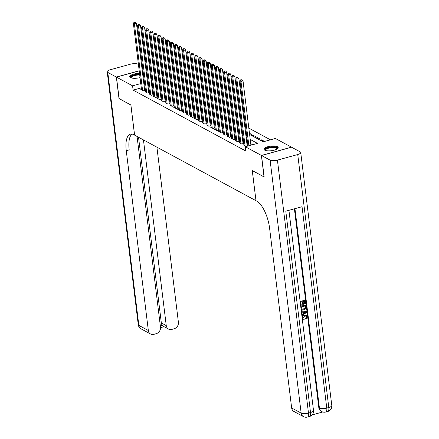 <?xml version="1.0" encoding="UTF-8"?>
<svg xmlns="http://www.w3.org/2000/svg" width="439" height="439" viewBox="0 0 439 439"><rect width="100%" height="100%" fill="white"/><g stroke="black" fill="none" stroke-linecap="round" stroke-linejoin="round"><path stroke-width="0.66" d="M264.761 150.16A7.145 2.31 173 0 1 264.004 149.287A7.145 2.31 173 0 1 269.321 146.357A7.145 2.31 173 0 1 277.437 146.67A7.145 2.31 173 0 1 278.194 147.548A7.145 2.31 173 0 1 272.877 150.473A7.145 2.31 173 0 1 264.761 150.16M140.041 77.599A7.145 2.31 173 0 1 130.504 77.615A7.145 2.31 173 0 1 129.746 76.743A7.145 2.31 173 0 1 139.531 73.423M142.642 73.895A7.145 2.31 173 0 1 143.18 74.131A7.145 2.31 173 0 1 143.465 74.312M145.874 69.038L146.631 68.901M149.902 70.674L150.731 71.118M154.001 72.885L154.83 73.335M158.1 75.102L158.929 75.546M162.205 77.319L162.633 77.549L162.243 77.659M163.555 82.066L163.16 81.852L162.633 77.549M270.446 139.821L248.82 128.133M245.544 126.366L244.721 125.922M241.445 124.149L240.621 123.705M237.345 121.938L236.522 121.493M233.246 119.721L232.423 119.276M229.147 117.504L228.324 117.059M225.048 115.292L224.225 114.848M220.949 113.075L220.126 112.631M216.85 110.864L216.026 110.414M212.75 108.647L211.922 108.203M208.651 106.43L207.823 105.986M204.552 104.219L203.723 103.769M200.453 102.002L199.624 101.557M196.354 99.785L195.525 99.34M192.255 97.573L191.426 97.123M188.155 95.356L187.327 94.912M184.056 93.139L183.228 92.695M179.952 90.928L179.128 90.478M175.852 88.711L175.029 88.266M171.753 86.494L170.93 86.049M167.654 84.283L166.831 83.833M249.599 134.482L263.18 141.819L275.368 138.466L291.458 147.158L261.397 155.433L245.308 146.741L257.495 143.383L250.208 139.448M243.969 144.7L243.321 144.881L245.78 146.209L247.81 145.649L247.097 145.26M239.87 142.483L239.222 142.664L241.68 143.992L243.711 143.432L242.997 143.048M235.77 140.271L235.123 140.447L237.581 141.781L239.612 141.221L238.898 140.831M231.671 138.055L231.024 138.236L233.482 139.564L235.513 139.004L234.799 138.614M227.572 135.843L226.925 136.019L229.383 137.347L231.413 136.787L230.694 136.403M223.473 133.626L222.825 133.802L225.284 135.135L227.314 134.575L226.595 134.186M219.374 131.409L218.726 131.59L221.185 132.918L223.215 132.358L222.496 131.969M215.275 129.198L214.627 129.373L217.085 130.701L219.116 130.142L218.397 129.757M211.175 126.981L210.528 127.156L212.986 128.49L215.017 127.93L214.298 127.54M207.076 124.764L206.429 124.945L208.887 126.273L210.918 125.713L210.199 125.324M202.977 122.552L202.324 122.728L204.788 124.056L206.818 123.496L206.1 123.112M198.872 120.335L198.225 120.511L200.689 121.844L202.719 121.285L202 120.895M194.773 118.118L194.126 118.3L196.59 119.627L198.62 119.068L197.901 118.678M190.674 115.907L190.027 116.083L192.491 117.411L194.521 116.851L193.802 116.467M186.575 113.69L185.927 113.866L188.386 115.199L190.422 114.639L189.703 114.25M182.476 111.473L181.828 111.654L184.287 112.982L186.323 112.422L185.604 112.033M178.377 109.262L177.729 109.437L180.188 110.765L182.223 110.205L181.505 109.821M174.278 107.045L173.63 107.22L176.088 108.554L178.119 107.994L177.405 107.604M170.178 104.828L169.531 105.009L171.989 106.337L174.02 105.777L173.306 105.387M166.079 102.616L165.432 102.792L167.89 104.12L169.92 103.56L169.207 103.176M161.98 100.399L161.332 100.58L163.791 101.908L165.821 101.349L165.108 100.959M157.881 98.182L157.233 98.363L159.692 99.691L161.722 99.132L161.003 98.748M153.782 95.971L153.134 96.146L155.593 97.474L157.623 96.92L156.904 96.531M149.683 93.754L149.035 93.935L151.493 95.263L153.524 94.703L152.805 94.314M145.583 91.537L144.936 91.718L147.394 93.046L149.425 92.486L148.706 92.102M160.087 84.996L159.264 84.551M164.186 87.213L163.363 86.763M168.285 89.424L167.462 88.98M172.384 91.641L171.561 91.197M176.489 93.858L175.66 93.408M180.588 96.07L179.76 95.625M184.687 98.287L183.859 97.842M188.786 100.504L187.958 100.054M192.886 102.715L192.057 102.271M196.985 104.932L196.156 104.487M201.084 107.149L200.255 106.699M205.183 109.36L204.36 108.916M209.282 111.577L208.459 111.133M213.381 113.794L212.558 113.344M217.481 116.006L216.657 115.561M221.58 118.223L220.757 117.778M225.679 120.44L224.856 119.99M229.778 122.651L228.955 122.207M233.877 124.868L233.054 124.424M237.976 127.08L237.153 126.635M242.076 129.296L241.252 128.852M246.18 131.513L245.352 131.069M250.395 134.91L251.766 134.532L249.451 133.28M253.55 136.617L253.402 135.415L255.866 136.748L254.494 137.122M257.649 138.828L257.501 137.632L259.965 138.96L258.593 139.339M261.748 141.045L261.606 139.849L264.064 141.177L262.692 141.556M163.16 81.852L162.77 81.961M159.818 82.773L159.072 82.976M160.202 86.176L159.412 85.748M221.695 119.403L220.905 118.974M252.03 135.794L253.402 135.415M256.129 138.011L257.501 137.632M260.234 140.222L261.606 139.849M141.303 87.871L133.099 90.127L245.835 151.043L245.308 146.741M252.568 144.738L250.735 143.751M247.464 141.984L246.636 141.534M243.365 139.767L242.537 139.322M239.266 137.55L238.437 137.105M235.167 135.338L234.338 134.888M231.068 133.121L230.239 132.677M226.963 130.904L226.14 130.46M222.864 128.693L222.041 128.243M218.765 126.476L217.942 126.031M214.666 124.259L213.842 123.814M210.566 122.047L209.743 121.598M206.467 119.831L205.644 119.386M202.368 117.614L201.545 117.169M198.269 115.402L197.446 114.952M194.17 113.185L193.347 112.741M190.071 110.968L189.247 110.524M185.971 108.757L185.143 108.307M181.872 106.54L181.044 106.095M177.773 104.323L176.944 103.878M173.674 102.111L172.845 101.661M169.575 99.894L168.746 99.45M165.476 97.677L164.647 97.233M161.376 95.466L160.548 95.022M157.272 93.249L156.449 92.805M153.173 91.032L152.349 90.588M149.073 88.821L148.25 88.376M145.007 86.851L144.261 87.054M141.484 89.326L140.837 89.501L143.295 90.829L145.325 90.275L144.607 89.885M264.152 176.912L252.249 170.573L255.986 200.678M255.948 200.689L134.603 135.124L130.91 105.009L119.123 98.643L116.478 77.132L139.218 70.871M142.176 70.059L142.916 69.856M264.037 176.944L261.397 155.433M133.099 90.127L132.573 85.825L116.478 77.132M143.646 75.788A7.145 2.31 173 0 1 142.949 76.386M144.48 82.548L143.734 82.752M140.776 83.569L132.573 85.825M246.937 137.681L246.109 137.231M242.833 135.464L242.01 135.02M238.734 133.247L237.911 132.803M234.635 131.036L233.811 130.586M230.535 128.819L229.712 128.375M226.436 126.602L225.613 126.158M222.337 124.391L221.514 123.941M218.238 122.174L217.415 121.729M214.139 119.957L213.316 119.512M210.04 117.745L209.216 117.295M205.94 115.528L205.112 115.084M201.841 113.311L201.013 112.867M197.742 111.1L196.913 110.65M193.643 108.883L192.814 108.438M189.544 106.666L188.715 106.222M185.445 104.455L184.616 104.005M181.345 102.238L180.517 101.793M177.246 100.021L176.418 99.576M173.142 97.809L172.318 97.359M169.042 95.592L168.219 95.148M164.943 93.375L164.12 92.931M160.844 91.164L160.021 90.719M156.745 88.947L155.922 88.502M152.646 86.73L151.823 86.285M148.547 84.518L147.723 84.074M151.214 81.319L152.037 81.764M155.313 83.536L156.136 83.981M163.511 87.965L164.334 88.409M167.61 90.176L168.433 90.626M171.709 92.393L172.532 92.838M175.809 94.61L176.632 95.054M179.908 96.821L180.731 97.271M184.007 99.038L184.83 99.483M188.106 101.255L188.935 101.7M192.205 103.467L193.034 103.917M196.304 105.684L197.133 106.128M200.403 107.901L201.232 108.345M204.503 110.112L205.331 110.562M208.602 112.329L209.43 112.774M212.701 114.546L213.53 114.991M216.806 116.758L217.629 117.208M225.004 121.191L225.827 121.636M229.103 123.403L229.926 123.853M233.202 125.62L234.025 126.064M237.301 127.837L238.125 128.281M241.401 130.048L242.224 130.498M245.5 132.265L246.323 132.71M159.286 78.471L158.539 78.674M155.587 79.492L154.841 79.695M151.883 80.507L151.137 80.716M144.678 90.45L136.43 23.289L134.4 23.849L142.576 90.445M134.564 22.394L135.377 22.169L134.153 22.175L134.564 22.394L134.4 23.849L133.374 23.294L141.55 89.891M136.43 23.289L135.377 22.169M134.153 22.175L133.374 23.294M131.168 77.895A6.184 2.003 173 0 1 132.814 75.513A6.184 2.003 173 0 1 139.657 74.454M139.728 75.058A5.723 1.855 -7 0 0 133.994 75.733A5.723 1.855 -7 0 0 131.294 77.692A5.723 1.855 -7 0 0 131.398 77.966M143.558 75.047A7.101 2.299 -7 0 0 142.73 74.614M139.618 74.125A7.101 2.299 -7 0 0 129.9 77.127M142.823 75.349A6.184 2.003 173 0 1 142.938 76.309M265.425 150.44A6.184 2.003 173 0 1 267.351 147.948A6.184 2.003 173 0 1 274.551 147.049A6.184 2.003 173 0 1 277.091 149.008M276.888 149.128A5.723 1.855 -7 0 0 276.921 148.837A5.723 1.855 -7 0 0 274.353 147.63A5.723 1.855 -7 0 0 268.432 148.217A5.723 1.855 -7 0 0 265.551 150.231A5.723 1.855 -7 0 0 265.655 150.506M278.134 147.954A7.101 2.299 -7 0 0 275.05 146.747A7.101 2.299 -7 0 0 264.157 149.666M119.112 98.545L130.866 104.987L134.564 135.102L133.868 134.724A22.905 8.989 -105.4 0 0 130.432 134.153A22.905 8.989 -105.4 0 0 126.262 150.698L148.338 330.523A5.498 4.736 118.4 0 0 150.599 334.019A5.498 4.736 118.4 0 0 153.848 334.348L156.246 333.684A5.498 4.736 118.4 0 0 160.487 327.181L137.067 136.458M138.433 64.473L137.851 64.16A5.498 1.778 -7 0 0 130.515 64.171L110.205 69.763A5.498 1.778 -7 0 0 107.209 71.766A5.498 1.778 -7 0 0 107.791 72.435L116.357 77.066L118.996 98.577M141.704 66.24L142.532 66.69M145.803 68.457L146.417 68.791L145.863 68.945M142.905 69.757L142.159 69.96M139.207 70.778L116.357 77.066M143.454 139.904L166.255 325.595A5.498 4.736 118.4 0 0 168.516 329.091A5.498 4.736 118.4 0 0 171.764 329.415L174.162 328.756A5.498 4.736 118.4 0 0 178.404 322.253L156.904 147.175M160.328 325.881L162.304 325.337A5.498 4.736 -61.6 0 1 161.338 322.934L166.255 325.595M138.537 137.248L161.338 322.934M131.98 134.065A22.905 8.989 -105.4 0 0 129.187 149.891L126.262 150.698M162.304 325.337L163.401 326.325L168.516 329.091M303.212 319.098L304.167 319.351L304.095 320.119L303.091 319.899L302.208 318.456M302.937 319.801L302.317 319.356M302.016 316.914L304.128 315.191L306.076 315.389M302.213 318.462C302.153 316.837 302.899 315.806 304.457 315.367L306.246 315.471L307.212 317.068L306.043 319.449L305.478 318.582L306.318 317.013L305.84 316.064M301.253 310.697L306.471 311.547L306.57 312.37L301.95 315.762L301.856 314.988L303.283 313.989L303.014 311.789L301.439 311.613L301.346 310.839L306.471 311.547M301.741 314.664L302.954 313.814L302.701 311.756M300.111 301.379L305.089 300.276L305.533 303.92L304.973 304.073L304.644 303.898L304.32 301.242M304.973 304.073L304.617 301.159L303.113 301.577L303.448 304.287L302.559 304.265L302.257 301.812M312.102 414.915L322.731 411.985M303.409 416.584A5.498 5.498 0 0 0 307.481 417.05A5.498 2.157 74.6 0 0 308.485 413.077A5.498 1.778 173 0 1 301.149 413.094A5.498 4.736 118.4 0 0 303.409 416.584L293.921 411.458A5.498 4.736 -61.6 0 1 291.655 407.963L301.149 413.094L270.089 160.131A5.498 1.778 -7 0 0 277.421 160.114L308.485 413.077L310.516 412.517L285.794 211.181L302.043 206.709L326.764 408.045A5.498 1.778 173 0 1 319.427 408.061A5.498 4.736 118.4 0 0 321.694 411.557L321.079 411.222A5.498 4.736 -61.6 0 1 318.813 407.727L319.427 408.061L294.948 208.662M294.393 208.816L318.813 407.727M301.741 309.764L301.077 309.243M300.693 306.148L305.67 305.045L305.676 308.59L303.783 309.945L301.9 309.863L301.022 308.233L300.797 306.384L305.67 305.045M270.089 160.131L261.518 155.499L264.163 177.01L252.293 170.595L255.992 200.711L256.689 201.089A22.905 8.989 74.6 0 1 269.579 228.137L291.655 407.963M277.421 160.114L297.735 154.528A5.498 1.778 -7 0 0 300.731 152.525A5.498 1.778 -7 0 0 300.15 151.856L291.584 147.224L261.518 155.499M302.883 304.441L302.553 301.73L300.863 302.191L301.236 305.237L300.6 305.352M300.677 305.39L300.133 301.577M300.21 301.62L305.089 300.276M302.076 309.149L303.706 309.215L305.33 307.854L305.198 305.928L301.45 306.96L302.158 309.193M301.747 308.968L303.376 309.034L305.006 307.679L304.902 306.01M303.706 309.215L303.376 309.034M305.33 307.854L305.006 307.679M305.33 306.971L305.001 306.795M305.017 312.008L303.601 311.855L303.815 313.616L305.961 312.113L305.017 312.008M303.283 313.989L302.954 313.814M303.772 313.243L305.632 311.937M306.043 319.449L305.802 318.763L306.647 317.188L306.01 316.135L304.551 316.096L302.767 318.237L303.36 319.197L304.167 319.351M306.647 317.188L306.318 317.013M305.802 318.763L305.478 318.582M304.457 315.367L304.128 315.191M148.777 92.667L140.529 25.506L138.499 26.06L146.675 92.656M138.664 24.611L139.476 24.386L138.252 24.386L138.664 24.611L138.499 26.06L137.473 25.511L145.649 92.108M140.529 25.506L139.476 24.386M138.252 24.386L137.473 25.511M152.876 94.879L144.629 27.717L142.598 28.277L150.775 94.873M142.763 26.823L143.575 26.603L142.351 26.603L142.763 26.823L142.598 28.277L141.572 27.723L149.748 94.319M144.629 27.717L143.575 26.603M142.351 26.603L141.572 27.723M156.975 97.096L148.728 29.934L146.697 30.494L154.874 97.09M146.862 29.04L147.674 28.815L146.45 28.82L146.862 29.04L146.697 30.494L145.671 29.94L153.848 96.536M148.728 29.934L147.674 28.815M146.45 28.82L145.671 29.94M161.075 99.313L152.827 32.151L150.797 32.706L158.973 99.302M150.961 31.257L151.773 31.032L150.55 31.032L150.961 31.257L150.797 32.706L149.77 32.151L157.952 98.753M152.827 32.151L151.773 31.032M150.55 31.032L149.77 32.151M165.174 101.524L156.926 34.363L154.896 34.922L163.072 101.519M155.06 33.468L155.872 33.249L154.654 33.249L155.06 33.468L154.896 34.922L153.869 34.368L162.051 100.965M156.926 34.363L155.872 33.249M154.654 33.249L153.869 34.368M169.273 103.741L161.025 36.58L158.995 37.139L167.171 103.736M159.159 35.685L159.972 35.46L158.753 35.466L159.159 35.685L158.995 37.139L157.974 36.585L166.151 103.181M161.025 36.58L159.972 35.46M158.753 35.466L157.974 36.585M173.372 105.958L165.13 38.791L163.094 39.351L171.27 105.947M163.259 37.902L164.071 37.677L162.853 37.677L163.259 37.902L163.094 39.351L162.073 38.797L170.25 105.393M165.13 38.791L164.071 37.677M162.853 37.677L162.073 38.797M177.471 108.17L169.229 41.008L167.193 41.568L175.375 108.164M167.358 40.114L168.17 39.894L166.952 39.894L167.358 40.114L167.193 41.568L166.172 41.014L174.349 107.61M169.229 41.008L168.17 39.894M166.952 39.894L166.172 41.014M181.57 110.387L173.328 43.225L171.292 43.785L179.474 110.381M171.457 42.331L172.275 42.106L171.051 42.111L171.457 42.331L171.292 43.785L170.272 43.231L178.448 109.827M173.328 43.225L172.275 42.106M171.051 42.111L170.272 43.231M185.67 112.603L177.427 45.436L175.397 45.996L183.573 112.593M175.562 44.548L176.374 44.323L175.15 44.323L175.562 44.548L175.397 45.996L174.371 45.442L182.547 112.038M177.427 45.436L176.374 44.323M175.15 44.323L174.371 45.442M189.774 114.815L181.526 47.653L179.496 48.213L187.672 114.809M179.661 46.759L180.473 46.539L179.249 46.539L179.661 46.759L179.496 48.213L178.47 47.659L186.646 114.255M181.526 47.653L180.473 46.539M179.249 46.539L178.47 47.659M193.873 117.032L185.626 49.87L183.595 50.43L191.772 117.026M183.76 48.976L184.572 48.751L183.348 48.756L183.76 48.976L183.595 50.43L182.569 49.876L190.745 116.472M185.626 49.87L184.572 48.751M183.348 48.756L182.569 49.876M197.973 119.249L189.725 52.082L187.694 52.642L195.871 119.238M187.859 51.193L188.671 50.968L187.448 50.968L187.859 51.193L187.694 52.642L186.668 52.087L194.845 118.684M189.725 52.082L188.671 50.968M187.448 50.968L186.668 52.087M202.072 121.46L193.824 54.299L191.794 54.859L199.97 121.455M191.958 53.404L192.77 53.185L191.547 53.185L191.958 53.404L191.794 54.859L190.767 54.304L198.944 120.901M193.824 54.299L192.77 53.185M191.547 53.185L190.767 54.304M206.171 123.677L197.923 56.516L195.893 57.075L204.069 123.672M196.057 55.621L196.87 55.396L195.646 55.402L196.057 55.621L195.893 57.075L194.867 56.521L203.043 123.118M197.923 56.516L196.87 55.396M195.646 55.402L194.867 56.521M210.27 125.894L202.022 58.727L199.992 59.287L208.168 125.883M200.157 57.838L200.969 57.613L199.745 57.613L200.157 57.838L199.992 59.287L198.966 58.733L207.142 125.329M202.022 58.727L200.969 57.613M199.745 57.613L198.966 58.733M214.369 128.106L206.121 60.944L204.091 61.504L212.267 128.1M204.256 60.05L205.068 59.83L203.844 59.83L204.256 60.05L204.091 61.504L203.065 60.95L211.241 127.546M206.121 60.944L205.068 59.83M203.844 59.83L203.065 60.95M218.468 130.323L210.221 63.161L208.19 63.721L216.367 130.317M208.355 62.267L209.167 62.042L207.943 62.047L208.355 62.267L208.19 63.721L207.164 63.167L215.34 129.763M210.221 63.161L209.167 62.042M207.943 62.047L207.164 63.167M222.568 132.534L214.32 65.373L212.289 65.932L220.466 132.529M212.454 64.484L213.266 64.259L212.042 64.259L212.454 64.484L212.289 65.932L211.263 65.378L219.44 131.974M214.32 65.373L213.266 64.259M212.042 64.259L211.263 65.378M226.667 134.751L218.419 67.59L216.389 68.149L224.565 134.746M216.553 66.695L217.365 66.47L216.142 66.476L216.553 66.695L216.389 68.149L215.362 67.595L223.539 134.191M218.419 67.59L217.365 66.47M216.142 66.476L215.362 67.595M230.766 136.968L222.518 69.806L220.488 70.366L228.664 136.963M220.652 68.912L221.465 68.687L220.241 68.693L220.652 68.912L220.488 70.366L219.462 69.812L227.643 136.408M222.518 69.806L221.465 68.687M220.241 68.693L219.462 69.812M234.865 139.179L226.617 72.018L224.587 72.578L232.763 139.174M224.752 71.129L225.564 70.904L224.345 70.904L224.752 71.129L224.587 72.578L223.561 72.023L231.743 138.62M226.617 72.018L225.564 70.904M224.345 70.904L223.561 72.023M238.964 141.396L230.716 74.235L228.686 74.795L236.862 141.391M228.851 73.34L229.663 73.115L228.445 73.121L228.851 73.34L228.686 74.795L227.665 74.24L235.842 140.837M230.716 74.235L229.663 73.115M228.445 73.121L227.665 74.24M243.063 143.613L234.821 76.452L232.785 77.012L240.962 143.608M232.95 75.557L233.762 75.332L232.544 75.332L232.95 75.557L232.785 77.012L231.765 76.457L239.941 143.054M234.821 76.452L233.762 75.332M232.544 75.332L231.765 76.457M247.162 145.825L238.92 78.663L236.884 79.223L245.066 145.819M237.049 77.769L237.861 77.549L236.643 77.549L237.049 77.769L236.884 79.223L235.864 78.669L244.04 145.265M238.92 78.663L237.861 77.549M236.643 77.549L235.864 78.669M250.916 145.194L243.019 80.88L240.984 81.44L248.886 145.753M241.148 79.986L241.966 79.761L240.742 79.766L241.148 79.986L240.984 81.44L239.963 80.886L247.958 146.011M243.019 80.88L241.966 79.761M240.742 79.766L239.963 80.886M107.791 72.435L138.85 325.398L148.338 330.523M138.85 325.398A5.498 1.778 173 0 1 138.269 324.728A5.498 5.498 0 0 0 141.111 328.893A5.498 4.736 -61.6 0 1 138.85 325.398M321.694 411.557A5.498 5.498 0 0 0 325.765 412.018A5.498 2.157 74.6 0 0 326.764 408.045L328.795 407.491L297.735 154.528M331.791 405.488A5.498 1.778 173 0 1 328.795 407.491A5.498 2.157 -105.4 0 1 327.796 411.458A5.498 5.498 0 0 0 331.791 405.488L300.731 152.525M313.512 410.52A5.498 1.778 173 0 1 310.516 412.517A5.498 2.157 -105.4 0 1 309.511 416.49A5.498 5.498 0 0 0 313.512 410.52L288.928 210.319M305.039 312.76L304.71 312.584M107.209 71.766L138.269 324.728M141.111 328.893L150.599 334.019M160.526 327.675L164.087 326.693M325.765 412.018L327.796 411.458M307.481 417.05L309.511 416.49M301.571 309.687L301.9 309.863M305.917 315.295L306.246 315.471M302.767 319.724L303.091 319.899"/></g></svg>
